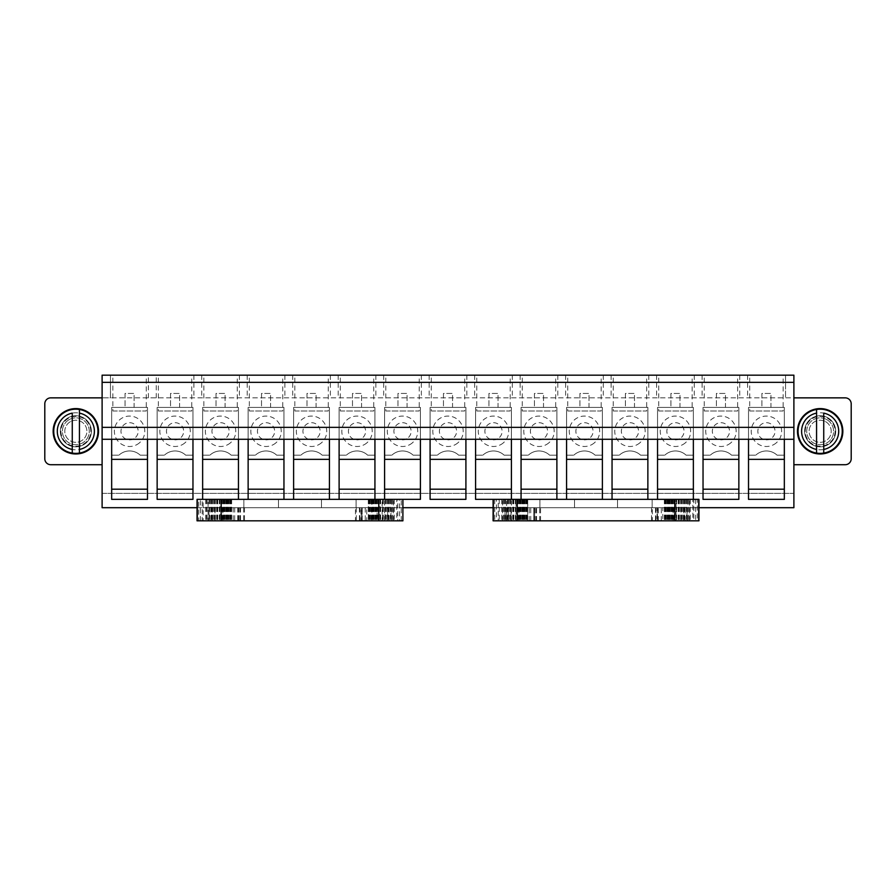 <?xml version="1.0" encoding="UTF-8"?>
<svg xmlns="http://www.w3.org/2000/svg" width="896" height="896" viewBox="0 0 896 896"><rect width="100%" height="100%" fill="white"/><g stroke="black" fill="none" stroke-linecap="round" stroke-linejoin="round"><path stroke-width="0.67" stroke-dasharray="4.48 3.36" d="M111.664 455.168L118.944 455.168L111.664 455.168L111.664 407.4L147.482 407.4L147.482 455.168L140.202 455.168L147.482 455.168L147.482 407.4L111.664 407.4L111.664 455.168M157.147 455.168L164.438 455.168L157.147 455.168L157.147 407.4L192.965 407.4L192.965 455.168L185.685 455.168L192.965 455.168L192.965 407.4L157.147 407.4L157.147 455.168M202.642 455.168L209.922 455.168L202.642 455.168L202.642 407.4L238.459 407.4L238.459 455.168L231.179 455.168L238.459 455.168L238.459 407.4L202.642 407.4L202.642 455.168M248.136 455.168L255.416 455.168L248.136 455.168L248.136 407.4L283.954 407.4L283.954 455.168L276.662 455.168L283.954 455.168L283.954 407.4L248.136 407.4L248.136 455.168M293.619 455.168L300.899 455.168L293.619 455.168L293.619 407.4L329.437 407.4L329.437 455.168L322.157 455.168L329.437 455.168L329.437 407.4L293.619 407.4L293.619 455.168M339.114 455.168L346.394 455.168L339.114 455.168L339.114 407.4L374.931 407.4L374.931 455.168L367.651 455.168L374.931 455.168L374.931 407.4L339.114 407.4L339.114 455.168M384.597 455.168L391.888 455.168L384.597 455.168L384.597 407.4L420.414 407.4L420.414 455.168L413.134 455.168L420.414 455.168L420.414 407.4L384.597 407.4L384.597 455.168M430.091 455.168L437.371 455.168L430.091 455.168L430.091 407.4L465.909 407.4L465.909 455.168L458.629 455.168L465.909 455.168L465.909 407.4L430.091 407.4L430.091 455.168M475.586 455.168L482.866 455.168L475.586 455.168L475.586 407.4L511.403 407.4L511.403 455.168L504.112 455.168L511.403 455.168L511.403 407.4L475.586 407.4L475.586 455.168M521.069 455.168L528.349 455.168L521.069 455.168L521.069 407.4L556.886 407.4L556.886 455.168L549.606 455.168L556.886 455.168L556.886 407.4L521.069 407.4L521.069 455.168M566.563 455.168L573.843 455.168L566.563 455.168L566.563 407.4L602.381 407.4L602.381 455.168L595.101 455.168L602.381 455.168L602.381 407.4L566.563 407.4L566.563 455.168M612.046 455.168L619.338 455.168L612.046 455.168L612.046 407.4L647.864 407.4L647.864 455.168L640.584 455.168L647.864 455.168L647.864 407.4L612.046 407.4L612.046 455.168M657.541 455.168L664.821 455.168L657.541 455.168L657.541 407.4L693.358 407.4L693.358 455.168L686.078 455.168L693.358 455.168L693.358 407.4L657.541 407.4L657.541 455.168M703.035 455.168L710.315 455.168L703.035 455.168L703.035 407.4L738.853 407.4L738.853 455.168L731.562 455.168L738.853 455.168L738.853 407.4L703.035 407.4L703.035 455.168M748.518 455.168L755.798 455.168L748.518 455.168L748.518 407.4L784.336 407.4L784.336 455.168L777.056 455.168L784.336 455.168L784.336 407.4L748.518 407.4L748.518 455.168M140.202 455.168A15.523 15.523 0 0 0 118.944 455.168A15.523 15.523 0 0 1 140.202 455.168M136.864 444.629A15.198 15.198 0 0 0 142.912 423.998A15.198 15.198 0 0 0 122.282 417.939A15.198 15.198 0 0 0 116.234 438.57A15.198 15.198 0 0 0 136.864 444.629M185.685 455.168A15.523 15.523 0 0 0 164.438 455.168A15.523 15.523 0 0 1 185.685 455.168M182.347 444.629A15.198 15.198 0 0 0 188.406 423.998A15.198 15.198 0 0 0 167.776 417.939A15.198 15.198 0 0 0 161.717 438.57A15.198 15.198 0 0 0 182.347 444.629M231.179 455.168A15.523 15.523 0 0 0 209.922 455.168A15.523 15.523 0 0 1 231.179 455.168M227.842 444.629A15.198 15.198 0 0 0 233.89 423.998A15.198 15.198 0 0 0 213.259 417.939A15.198 15.198 0 0 0 207.211 438.57A15.198 15.198 0 0 0 227.842 444.629M276.662 455.168A15.523 15.523 0 0 0 255.416 455.168A15.523 15.523 0 0 1 276.662 455.168M273.325 444.629A15.198 15.198 0 0 0 279.384 423.998A15.198 15.198 0 0 0 258.754 417.939A15.198 15.198 0 0 0 252.694 438.57A15.198 15.198 0 0 0 273.325 444.629M322.157 455.168A15.523 15.523 0 0 0 300.899 455.168A15.523 15.523 0 0 1 322.157 455.168M318.819 444.629A15.198 15.198 0 0 0 324.867 423.998A15.198 15.198 0 0 0 304.237 417.939A15.198 15.198 0 0 0 298.189 438.57A15.198 15.198 0 0 0 318.819 444.629M367.651 455.168A15.523 15.523 0 0 0 346.394 455.168A15.523 15.523 0 0 1 367.651 455.168M364.314 444.629A15.198 15.198 0 0 0 370.362 423.998A15.198 15.198 0 0 0 349.731 417.939A15.198 15.198 0 0 0 343.683 438.57A15.198 15.198 0 0 0 364.314 444.629M413.134 455.168A15.523 15.523 0 0 0 391.888 455.168A15.523 15.523 0 0 1 413.134 455.168M409.797 444.629A15.198 15.198 0 0 0 415.856 423.998A15.198 15.198 0 0 0 395.226 417.939A15.198 15.198 0 0 0 389.166 438.57A15.198 15.198 0 0 0 409.797 444.629M458.629 455.168A15.523 15.523 0 0 0 437.371 455.168A15.523 15.523 0 0 1 458.629 455.168M455.291 444.629A15.198 15.198 0 0 0 461.339 423.998A15.198 15.198 0 0 0 440.709 417.939A15.198 15.198 0 0 0 434.661 438.57A15.198 15.198 0 0 0 455.291 444.629M504.112 455.168A15.523 15.523 0 0 0 482.866 455.168A15.523 15.523 0 0 1 504.112 455.168M500.774 444.629A15.198 15.198 0 0 0 506.834 423.998A15.198 15.198 0 0 0 486.203 417.939A15.198 15.198 0 0 0 480.144 438.57A15.198 15.198 0 0 0 500.774 444.629M549.606 455.168A15.523 15.523 0 0 0 528.349 455.168A15.523 15.523 0 0 1 549.606 455.168M546.269 444.629A15.198 15.198 0 0 0 552.317 423.998A15.198 15.198 0 0 0 531.686 417.939A15.198 15.198 0 0 0 525.638 438.57A15.198 15.198 0 0 0 546.269 444.629M595.101 455.168A15.523 15.523 0 0 0 573.843 455.168A15.523 15.523 0 0 1 595.101 455.168M591.763 444.629A15.198 15.198 0 0 0 597.811 423.998A15.198 15.198 0 0 0 577.181 417.939A15.198 15.198 0 0 0 571.133 438.57A15.198 15.198 0 0 0 591.763 444.629M640.584 455.168A15.523 15.523 0 0 0 619.338 455.168A15.523 15.523 0 0 1 640.584 455.168M637.246 444.629A15.198 15.198 0 0 0 643.306 423.998A15.198 15.198 0 0 0 622.675 417.939A15.198 15.198 0 0 0 616.616 438.57A15.198 15.198 0 0 0 637.246 444.629M686.078 455.168A15.523 15.523 0 0 0 664.821 455.168A15.523 15.523 0 0 1 686.078 455.168M682.741 444.629A15.198 15.198 0 0 0 688.789 423.998A15.198 15.198 0 0 0 668.158 417.939A15.198 15.198 0 0 0 662.11 438.57A15.198 15.198 0 0 0 682.741 444.629M731.562 455.168A15.523 15.523 0 0 0 710.315 455.168A15.523 15.523 0 0 1 731.562 455.168M728.224 444.629A15.198 15.198 0 0 0 734.283 423.998A15.198 15.198 0 0 0 713.653 417.939A15.198 15.198 0 0 0 707.594 438.57A15.198 15.198 0 0 0 728.224 444.629M777.056 455.168A15.523 15.523 0 0 0 755.798 455.168A15.523 15.523 0 0 1 777.056 455.168M773.718 444.629A15.198 15.198 0 0 0 779.766 423.998A15.198 15.198 0 0 0 759.136 417.939A15.198 15.198 0 0 0 753.088 438.57A15.198 15.198 0 0 0 773.718 444.629M125.037 407.4L134.109 407.4L134.109 393.434L125.037 393.434L125.037 407.4L134.109 407.4L134.109 393.434L125.037 393.434L125.037 407.4M170.52 407.4L179.603 407.4L179.603 393.434L170.52 393.434L170.52 407.4L179.603 407.4L179.603 393.434L170.52 393.434L170.52 407.4M216.014 407.4L225.086 407.4L225.086 393.434L216.014 393.434L216.014 407.4L225.086 407.4L225.086 393.434L216.014 393.434L216.014 407.4M261.509 407.4L270.581 407.4L270.581 393.434L261.509 393.434L261.509 407.4L270.581 407.4L270.581 393.434L261.509 393.434L261.509 407.4M306.992 407.4L316.064 407.4L316.064 393.434L306.992 393.434L306.992 407.4L316.064 407.4L316.064 393.434L306.992 393.434L306.992 407.4M352.486 407.4L361.558 407.4L361.558 393.434L352.486 393.434L352.486 407.4L361.558 407.4L361.558 393.434L352.486 393.434L352.486 407.4M397.97 407.4L407.053 407.4L407.053 393.434L397.97 393.434L397.97 407.4L407.053 407.4L407.053 393.434L397.97 393.434L397.97 407.4M443.464 407.4L452.536 407.4L452.536 393.434L443.464 393.434L443.464 407.4L452.536 407.4L452.536 393.434L443.464 393.434L443.464 407.4M488.947 407.4L498.03 407.4L498.03 393.434L488.947 393.434L488.947 407.4L498.03 407.4L498.03 393.434L488.947 393.434L488.947 407.4M534.442 407.4L543.514 407.4L543.514 393.434L534.442 393.434L534.442 407.4L543.514 407.4L543.514 393.434L534.442 393.434L534.442 407.4M579.936 407.4L589.008 407.4L589.008 393.434L579.936 393.434L579.936 407.4L589.008 407.4L589.008 393.434L579.936 393.434L579.936 407.4M625.419 407.4L634.491 407.4L634.491 393.434L625.419 393.434L625.419 407.4L634.491 407.4L634.491 393.434L625.419 393.434L625.419 407.4M670.914 407.4L679.986 407.4L679.986 393.434L670.914 393.434L670.914 407.4L679.986 407.4L679.986 393.434L670.914 393.434L670.914 407.4M716.397 407.4L725.48 407.4L725.48 393.434L716.397 393.434L716.397 407.4L725.48 407.4L725.48 393.434L716.397 393.434L716.397 407.4M761.891 407.4L770.963 407.4L770.963 393.434L761.891 393.434L761.891 407.4L770.963 407.4L770.963 393.434L761.891 393.434L761.891 407.4M102.11 464.71L102.11 375.166L793.89 375.166L793.89 464.71L845.23 464.71A5.97 5.97 0 0 0 851.2 458.741L851.2 403.827A5.97 5.97 0 0 0 845.23 397.858L50.77 397.858A5.97 5.97 0 0 0 44.8 403.827L44.8 458.741A5.97 5.97 0 0 0 50.77 464.71L102.11 464.71L102.11 493.371L793.89 493.371L793.89 464.71M783.149 375.166L749.717 375.166L783.149 375.166L783.149 410.984L749.717 410.984L749.717 375.166M737.654 375.166L704.222 375.166L737.654 375.166L737.654 410.984L704.222 410.984L704.222 375.166M692.16 375.166L658.739 375.166L692.16 375.166L692.16 410.984L658.739 410.984L658.739 375.166M646.677 375.166L613.245 375.166L646.677 375.166L646.677 410.984L613.245 410.984L613.245 375.166M601.182 375.166L567.75 375.166L601.182 375.166L601.182 410.984L567.75 410.984L567.75 375.166M555.699 375.166L522.267 375.166L555.699 375.166L555.699 410.984L522.267 410.984L522.267 375.166M510.205 375.166L476.773 375.166L510.205 375.166L510.205 410.984L476.773 410.984L476.773 375.166M464.71 375.166L431.29 375.166L464.71 375.166L464.71 410.984L431.29 410.984L431.29 375.166M419.227 375.166L385.795 375.166L419.227 375.166L419.227 410.984L385.795 410.984L385.795 375.166M373.733 375.166L340.301 375.166L373.733 375.166L373.733 410.984L340.301 410.984L340.301 375.166M328.25 375.166L294.818 375.166L328.25 375.166L328.25 410.984L294.818 410.984L294.818 375.166M282.755 375.166L249.323 375.166L282.755 375.166L282.755 410.984L249.323 410.984L249.323 375.166M237.261 375.166L203.84 375.166L237.261 375.166L237.261 410.984L203.84 410.984L203.84 375.166M191.778 375.166L158.346 375.166L191.778 375.166L191.778 410.984L158.346 410.984L158.346 375.166M146.283 375.166L112.851 375.166L146.283 375.166L146.283 410.984L112.851 410.984L112.851 375.166M83.283 444.909A15.523 15.523 0 0 0 89.466 423.842A15.523 15.523 0 0 0 68.398 417.659A15.523 15.523 0 0 0 62.216 438.726A15.523 15.523 0 0 0 83.283 444.909A15.523 15.523 0 0 0 89.466 423.842A15.523 15.523 0 0 0 68.398 417.659A15.523 15.523 0 0 0 62.216 438.726A15.523 15.523 0 0 0 83.283 444.909M827.602 417.659A15.523 15.523 0 0 0 806.534 423.842A15.523 15.523 0 0 0 812.717 444.909A15.523 15.523 0 0 0 833.784 438.726A15.523 15.523 0 0 0 827.602 417.659A15.523 15.523 0 0 0 806.534 423.842A15.523 15.523 0 0 0 812.717 444.909A15.523 15.523 0 0 0 833.784 438.726A15.523 15.523 0 0 0 827.602 417.659M102.11 507.696L793.89 507.696L793.89 493.371L102.11 493.371L102.11 507.696M402.898 499.341L402.898 507.696L197.053 507.696L197.053 499.341L402.898 499.341L197.053 499.341L402.898 499.341L402.898 520.834L197.053 520.834L197.053 499.341L197.053 507.696L402.898 507.696L402.898 499.341L384.597 499.341L384.597 439.286L420.414 439.286L420.414 459.346L384.597 459.346M657.003 520.834L662.794 520.834L662.794 507.696L657.003 507.696L657.003 520.834L493.349 520.834L498.221 520.834L498.221 499.341L527.71 499.341L493.102 499.341L493.102 507.696L698.947 507.696L698.947 499.341L493.102 499.341L698.947 499.341L698.947 507.696L493.102 507.696L698.947 507.696M102.11 427.347L793.89 427.347M102.11 397.858L110.466 397.858L110.466 375.166L110.466 397.858L793.89 397.858M785.534 375.166L785.534 397.858L785.534 375.166M657.541 499.341L693.358 499.341L657.541 499.341L657.541 439.286L693.358 439.286L693.358 459.346L657.541 459.346M612.046 499.341L647.864 499.341L612.046 499.341L612.046 439.286L647.864 439.286L647.864 459.346L612.046 459.346M566.563 499.341L602.381 499.341L566.563 499.341L566.563 439.286L602.381 439.286L602.381 459.346L566.563 459.346M521.069 499.341L556.886 499.341L521.069 499.341L521.069 439.286L556.886 439.286L556.886 459.346L521.069 459.346M339.114 499.341L374.931 499.341L339.114 499.341L339.114 439.286L374.931 439.286L374.931 459.346L339.114 459.346M293.619 499.341L329.437 499.341L293.619 499.341L293.619 439.286L329.437 439.286L329.437 459.346L293.619 459.346M248.136 499.341L283.954 499.341L248.136 499.341L248.136 439.286L283.954 439.286L283.954 459.346L248.136 459.346M202.642 499.341L238.459 499.341L202.642 499.341L202.642 439.286L238.459 439.286L238.459 459.346L202.642 459.346M784.336 439.286L748.518 439.286L748.518 459.346L784.336 459.346L784.336 439.286M748.518 489.194L748.518 499.341L784.336 499.341L784.336 489.194L748.518 489.194L748.518 459.346M784.336 489.194L784.336 459.346M770.549 438.827A8.602 8.602 0 0 1 758.89 435.411A8.602 8.602 0 0 1 762.306 423.741A8.602 8.602 0 0 1 773.976 427.168A8.602 8.602 0 0 1 770.549 438.827M749.717 410.984L783.149 410.984M738.853 439.286L703.035 439.286L703.035 459.346L738.853 459.346L738.853 439.286M703.035 489.194L703.035 499.341L738.853 499.341L738.853 489.194L703.035 489.194L703.035 459.346M738.853 489.194L738.853 459.346M725.066 438.827A8.602 8.602 0 0 1 713.395 435.411A8.602 8.602 0 0 1 716.822 423.741A8.602 8.602 0 0 1 728.482 427.168A8.602 8.602 0 0 1 725.066 438.827M704.222 410.984L737.654 410.984M693.358 499.341L693.358 489.194L657.541 489.194M693.358 489.194L693.358 459.346M679.571 438.827A8.602 8.602 0 0 1 667.901 435.411A8.602 8.602 0 0 1 671.328 423.741A8.602 8.602 0 0 1 682.998 427.168A8.602 8.602 0 0 1 679.571 438.827M658.739 410.984L692.16 410.984M647.864 499.341L647.864 489.194L612.046 489.194M647.864 489.194L647.864 459.346M634.077 438.827A8.602 8.602 0 0 1 622.418 435.411A8.602 8.602 0 0 1 625.834 423.741A8.602 8.602 0 0 1 637.504 427.168A8.602 8.602 0 0 1 634.077 438.827M613.245 410.984L646.677 410.984M602.381 499.341L602.381 489.194L566.563 489.194M602.381 489.194L602.381 459.346M588.594 438.827A8.602 8.602 0 0 1 576.923 435.411A8.602 8.602 0 0 1 580.35 423.741A8.602 8.602 0 0 1 592.01 427.168A8.602 8.602 0 0 1 588.594 438.827M567.75 410.984L601.182 410.984M556.886 499.341L556.886 489.194L521.069 489.194M556.886 489.194L556.886 459.346M543.099 438.827A8.602 8.602 0 0 1 531.44 435.411A8.602 8.602 0 0 1 534.856 423.741A8.602 8.602 0 0 1 546.526 427.168A8.602 8.602 0 0 1 543.099 438.827M522.267 410.984L555.699 410.984M511.403 439.286L475.586 439.286L475.586 459.346L511.403 459.346L511.403 439.286M475.586 489.194L475.586 499.341L511.403 499.341L511.403 489.194L475.586 489.194L475.586 459.346M511.403 489.194L511.403 459.346M497.616 438.827A8.602 8.602 0 0 1 485.946 435.411A8.602 8.602 0 0 1 489.373 423.741A8.602 8.602 0 0 1 501.032 427.168A8.602 8.602 0 0 1 497.616 438.827M476.773 410.984L510.205 410.984M465.909 439.286L430.091 439.286L430.091 459.346L465.909 459.346L465.909 439.286M430.091 489.194L430.091 499.341L465.909 499.341L465.909 489.194L430.091 489.194L430.091 459.346M465.909 489.194L465.909 459.346M452.122 438.827A8.602 8.602 0 0 1 440.451 435.411A8.602 8.602 0 0 1 443.878 423.741A8.602 8.602 0 0 1 455.549 427.168A8.602 8.602 0 0 1 452.122 438.827M431.29 410.984L464.71 410.984M392.829 499.341L392.829 520.834L397.779 520.834L397.779 499.341L368.323 499.341L420.414 499.341L420.414 489.194L384.597 489.194M420.414 489.194L420.414 459.346M406.627 438.827A8.602 8.602 0 0 1 394.968 435.411A8.602 8.602 0 0 1 398.384 423.741A8.602 8.602 0 0 1 410.054 427.168A8.602 8.602 0 0 1 406.627 438.827M385.795 410.984L419.227 410.984M374.931 499.341L374.931 489.194L339.114 489.194M374.931 489.194L374.931 459.346M361.144 438.827A8.602 8.602 0 0 1 349.474 435.411A8.602 8.602 0 0 1 352.901 423.741A8.602 8.602 0 0 1 364.56 427.168A8.602 8.602 0 0 1 361.144 438.827M340.301 410.984L373.733 410.984M329.437 499.341L329.437 489.194L293.619 489.194M329.437 489.194L329.437 459.346M315.65 438.827A8.602 8.602 0 0 1 303.99 435.411A8.602 8.602 0 0 1 307.406 423.741A8.602 8.602 0 0 1 319.077 427.168A8.602 8.602 0 0 1 315.65 438.827M294.818 410.984L328.25 410.984M283.954 499.341L283.954 489.194L248.136 489.194M283.954 489.194L283.954 459.346M270.166 438.827A8.602 8.602 0 0 1 258.496 435.411A8.602 8.602 0 0 1 261.923 423.741A8.602 8.602 0 0 1 273.582 427.168A8.602 8.602 0 0 1 270.166 438.827M249.323 410.984L282.755 410.984M238.459 499.341L238.459 489.194L202.642 489.194M238.459 489.194L238.459 459.346M224.672 438.827A8.602 8.602 0 0 1 213.002 435.411A8.602 8.602 0 0 1 216.429 423.741A8.602 8.602 0 0 1 228.099 427.168A8.602 8.602 0 0 1 224.672 438.827M203.84 410.984L237.261 410.984M192.965 439.286L157.147 439.286L157.147 459.346L192.965 459.346L192.965 439.286M157.147 489.194L157.147 499.341L192.965 499.341L192.965 489.194L157.147 489.194L157.147 459.346M192.965 489.194L192.965 459.346M179.178 438.827A8.602 8.602 0 0 1 167.518 435.411A8.602 8.602 0 0 1 170.934 423.741A8.602 8.602 0 0 1 182.605 427.168A8.602 8.602 0 0 1 179.178 438.827M158.346 410.984L191.778 410.984M147.482 439.286L111.664 439.286L111.664 459.346L147.482 459.346L147.482 439.286M111.664 489.194L111.664 499.341L147.482 499.341L147.482 489.194L111.664 489.194L111.664 459.346M147.482 489.194L147.482 459.346M133.694 438.827A8.602 8.602 0 0 1 122.024 435.411A8.602 8.602 0 0 1 125.451 423.741A8.602 8.602 0 0 1 137.11 427.168A8.602 8.602 0 0 1 133.694 438.827M112.851 410.984L146.283 410.984M193.894 375.166L193.894 397.858M201.723 375.166L201.723 397.858M156.229 397.858L156.229 375.166M148.4 397.858L148.4 375.166M747.6 375.166L747.6 397.858M739.771 375.166L739.771 397.858M239.378 375.166L239.378 397.858M247.206 375.166L247.206 397.858M284.872 375.166L284.872 397.858M292.701 375.166L292.701 397.858M330.355 375.166L330.355 397.858M338.195 375.166L338.195 397.858M375.85 375.166L375.85 397.858M383.678 375.166L383.678 397.858M421.344 375.166L421.344 397.858M429.173 375.166L429.173 397.858M466.827 375.166L466.827 397.858M474.656 375.166L474.656 397.858M512.322 375.166L512.322 397.858M520.15 375.166L520.15 397.858M557.805 375.166L557.805 397.858M565.645 375.166L565.645 397.858M603.299 375.166L603.299 397.858M611.128 375.166L611.128 397.858M648.794 375.166L648.794 397.858M656.622 375.166L656.622 397.858M694.277 375.166L694.277 397.858M702.106 375.166L702.106 397.858M86.722 451.192A22.68 22.68 0 0 0 95.749 420.403A22.68 22.68 0 0 0 64.971 411.376A22.68 22.68 0 0 0 55.933 442.165A22.68 22.68 0 0 0 86.722 451.192M809.278 451.192A22.68 22.68 0 0 1 800.251 420.403A22.68 22.68 0 0 1 831.029 411.376A22.68 22.68 0 0 1 840.067 442.165A22.68 22.68 0 0 1 809.278 451.192M69.406 419.496A13.429 13.429 0 0 0 64.053 437.73A13.429 13.429 0 0 0 82.286 443.072A13.429 13.429 0 0 0 87.629 424.85A13.429 13.429 0 0 0 69.406 419.496A13.429 13.429 0 0 0 64.053 437.73A13.429 13.429 0 0 0 82.286 443.072A13.429 13.429 0 0 0 87.629 424.85A13.429 13.429 0 0 0 69.406 419.496M70.549 421.59A11.043 11.043 0 0 0 66.147 436.576A11.043 11.043 0 0 0 81.133 440.978A11.043 11.043 0 0 0 85.534 425.992A11.043 11.043 0 0 0 70.549 421.59A11.043 11.043 0 0 0 66.147 436.576A11.043 11.043 0 0 0 81.133 440.978A11.043 11.043 0 0 0 85.534 425.992A11.043 11.043 0 0 0 70.549 421.59M86.43 450.666A22.086 22.086 0 0 0 95.222 420.694A22.086 22.086 0 0 0 65.251 411.902A22.086 22.086 0 0 0 56.459 441.874A22.086 22.086 0 0 0 86.43 450.666M79.43 449.445L79.43 413.123M72.262 449.445L72.262 413.123M83.003 444.382A14.93 14.93 0 0 0 88.939 424.133A14.93 14.93 0 0 0 68.69 418.186A14.93 14.93 0 0 0 62.742 438.435A14.93 14.93 0 0 0 83.003 444.382A14.93 14.93 0 0 0 88.939 424.133A14.93 14.93 0 0 0 68.69 418.186A14.93 14.93 0 0 0 62.742 438.435A14.93 14.93 0 0 0 83.003 444.382M826.594 419.496A13.429 13.429 0 0 1 831.947 437.73A13.429 13.429 0 0 1 813.714 443.072A13.429 13.429 0 0 1 808.371 424.85A13.429 13.429 0 0 1 826.594 419.496A13.429 13.429 0 0 1 831.947 437.73A13.429 13.429 0 0 1 813.714 443.072A13.429 13.429 0 0 1 808.371 424.85A13.429 13.429 0 0 1 826.594 419.496M825.451 421.59A11.043 11.043 0 0 1 829.853 436.576A11.043 11.043 0 0 1 814.867 440.978A11.043 11.043 0 0 1 810.466 425.992A11.043 11.043 0 0 1 825.451 421.59A11.043 11.043 0 0 1 829.853 436.576A11.043 11.043 0 0 1 814.867 440.978A11.043 11.043 0 0 1 810.466 425.992A11.043 11.043 0 0 1 825.451 421.59M809.57 450.666A22.086 22.086 0 0 1 800.778 420.694A22.086 22.086 0 0 1 830.749 411.902A22.086 22.086 0 0 1 839.541 441.874A22.086 22.086 0 0 1 809.57 450.666M816.57 449.445L816.57 413.123M823.738 449.445L823.738 413.123M812.997 444.382A14.93 14.93 0 0 1 807.061 424.133A14.93 14.93 0 0 1 827.31 418.186A14.93 14.93 0 0 1 833.258 438.435A14.93 14.93 0 0 1 812.997 444.382A14.93 14.93 0 0 1 807.061 424.133A14.93 14.93 0 0 1 827.31 418.186A14.93 14.93 0 0 1 833.258 438.435A14.93 14.93 0 0 1 812.997 444.382M197.288 520.834L198.677 520.834L198.677 499.341L197.288 499.341L202.171 499.341L202.171 520.834L197.288 520.834M402.651 520.834L399.605 520.834L399.605 499.341L402.651 499.341L396.782 499.341L396.782 520.834L402.651 520.834M392.829 520.834L389.413 520.834L390.947 520.834L390.947 507.696L390.947 520.834L384.978 520.834L384.978 507.696L366.744 507.696L366.744 520.834L396.782 520.834M366.744 520.834L208.992 520.834L208.992 507.696L384.978 507.696M366.744 507.696L360.954 507.696L360.954 520.834M384.978 520.834L208.992 520.834L208.992 507.696L360.954 507.696M361.379 520.834L237.698 520.834L361.413 520.834L361.379 507.696L359.912 507.696L362.197 507.696L362.197 520.834M361.379 507.696L355.443 507.696L355.443 520.834M355.443 507.696L362.197 507.696M387.621 520.834L210.874 520.834L389.066 520.834L387.621 520.834L387.621 507.696L365.254 507.696L365.254 520.834M222.813 520.834L222.813 507.696L210.874 507.696L365.254 507.696M387.621 507.696L377.126 507.696L377.126 520.834M222.813 507.696L377.126 507.696M278.477 507.696L243.858 507.696L278.477 507.696L243.858 507.696L278.477 507.696L278.477 499.341L243.858 499.341L278.477 499.341L243.858 499.341L278.477 499.341L278.477 507.696M356.093 507.696L321.462 507.696L356.093 507.696L321.462 507.696L356.093 507.696L356.093 499.341L321.462 499.341L356.093 499.341L321.462 499.341L356.093 499.341L356.093 507.696M197.053 507.696L402.898 507.696M198.677 499.341L203.157 499.341L203.157 520.834L198.677 520.834M203.157 520.834L208.096 520.834L206.573 520.834L206.573 499.341L231.661 499.341L202.171 499.341M203.157 499.341L208.096 499.341L208.096 520.834M208.096 499.341L206.573 499.341M397.779 520.834L399.605 520.834M206.573 520.834L202.171 520.834M382.155 520.834L377.608 520.834L382.155 520.834L382.155 499.341L377.608 499.341L382.155 499.341M371.851 520.834L368.29 520.834L371.851 520.834L371.851 499.341L368.29 499.341L371.851 499.341M397.779 499.341L399.605 499.341M393.378 520.834L393.378 499.341L391.854 499.341L391.854 520.834M391.854 499.341L396.782 499.341M384.586 520.834L384.586 499.341L382.547 499.341L393.378 499.341M243.858 507.696L243.858 499.341L243.858 507.696M321.462 507.696L321.462 499.341L321.462 507.696M205.643 499.341L205.643 520.834M207.122 499.341L207.122 520.834M208.88 499.341L208.88 520.834M210.526 499.341L210.526 507.696M211.882 499.341L211.882 520.834M213.696 499.341L213.696 520.834M214.626 499.341L214.626 520.834M216.619 499.341L216.619 520.834M217.134 499.341L217.134 520.834M219.296 499.341L219.296 520.834M219.386 499.341L219.386 520.834M221.715 499.341L221.715 520.834M221.379 499.341L221.379 520.834M223.877 499.341L223.877 520.834M223.126 499.341L223.126 520.834M225.77 499.341L225.77 520.834M224.605 499.341L224.605 520.834M227.416 499.341L227.416 520.834M225.837 499.341L225.837 520.834M228.794 499.341L228.794 520.834M226.789 499.341L226.789 520.834M229.902 499.341L229.902 520.834M227.494 499.341L227.494 520.834M230.742 499.341L230.742 520.834M227.92 499.341L227.92 520.834M231.314 499.341L231.314 520.834M228.099 499.341L228.099 520.834M231.627 499.341L231.627 520.834M227.998 499.341L227.998 520.834M231.661 499.341L231.661 520.834M227.64 499.341L227.64 520.834M231.426 499.341L231.426 520.834M227.013 499.341L227.013 520.834M230.933 499.341L230.933 520.834M226.128 499.341L226.128 520.834M230.16 499.341L230.16 520.834M224.974 499.341L224.974 520.834M229.13 499.341L229.13 520.834M223.563 499.341L223.563 520.834M227.819 499.341L227.819 520.834M221.894 499.341L221.894 520.834M226.262 499.341L226.262 520.834M219.968 499.341L219.968 520.834L219.99 499.341M224.426 499.341L224.426 520.834M217.784 499.341L217.784 520.834M222.342 499.341L222.342 520.834M215.354 499.341L215.354 520.834M212.677 499.341L212.677 520.834M217.392 499.341L217.392 520.834M209.742 499.341L209.742 520.834M214.536 499.341L214.536 520.834M211.445 499.341L211.445 520.834M390.208 499.341L390.208 520.834M388.506 499.341L388.506 520.834M387.274 499.341L387.274 520.834M385.403 499.341L385.403 520.834M382.547 499.341L382.547 520.834M379.949 499.341L379.949 520.834L379.971 499.341M377.608 499.341L377.608 520.834M378.045 499.341L378.045 520.834M375.514 499.341L375.514 520.834M376.376 499.341L376.376 520.834M373.688 499.341L373.688 520.834M374.965 499.341L374.965 520.834M372.12 499.341L372.12 520.834M373.822 499.341L373.822 520.834M370.821 499.341L370.821 520.834M372.926 499.341L372.926 520.834M369.779 499.341L369.779 520.834M372.31 499.341L372.31 520.834M369.018 499.341L369.018 520.834M371.952 499.341L371.952 520.834M368.514 499.341L368.514 520.834M368.29 499.341L368.29 520.834L368.323 499.341M372.019 499.341L372.019 520.834M372.456 499.341L372.456 520.834M368.626 499.341L368.626 520.834M373.15 499.341L373.15 520.834M369.208 499.341L369.208 520.834M374.114 499.341L374.114 520.834M370.048 499.341L370.048 520.834M375.334 499.341L375.334 520.834M371.157 499.341L371.157 520.834M376.824 499.341L376.824 520.834M372.534 499.341L372.534 520.834M378.56 499.341L378.56 520.834M374.17 499.341L374.17 520.834M380.554 499.341L380.554 520.834M376.074 499.341L376.074 520.834M382.816 499.341L382.816 520.834M378.235 499.341L378.235 520.834M385.314 499.341L385.314 520.834M380.654 499.341L380.654 520.834M388.069 499.341L388.069 520.834M383.32 499.341L383.32 520.834M391.059 499.341L391.059 520.834M386.243 499.341L386.243 520.834M394.307 499.341L394.307 520.834M389.413 499.341L389.413 507.696M493.102 499.341L493.102 520.834L698.947 520.834L698.947 499.341L493.102 499.341L493.102 507.696M698.712 499.341L697.323 499.341L697.323 520.834L698.712 520.834L693.829 520.834L693.829 499.341L698.712 499.341M502.622 520.834L502.622 499.341L493.349 499.341L496.395 499.341L496.395 520.834M529.256 520.834L529.256 507.696L505.053 507.696L511.022 507.696L511.022 520.834L505.053 520.834L505.053 507.696L505.053 520.834L506.587 520.834L506.587 507.696M529.256 507.696L657.003 507.696M511.022 507.696L662.794 507.696M697.323 520.834L692.843 520.834L692.843 499.341L687.904 499.341L687.904 520.834L689.427 520.834L662.794 520.834M681.038 507.696L681.038 520.834L687.008 520.834L687.008 507.696L687.008 520.834L685.474 520.834L693.829 520.834M681.038 520.834L511.022 520.834M533.803 520.834L536.088 520.834L534.621 520.834L534.621 507.696L536.088 507.696L533.747 507.696L652.333 507.696L652.333 520.834L533.747 520.834L533.803 507.696M534.621 507.696L652.333 507.696M534.621 520.834L657.474 520.834L657.429 507.696M657.429 520.834L652.333 520.834M508.379 507.696L685.126 507.696L506.934 507.696L508.379 507.696L508.379 520.834L530.746 520.834L530.746 507.696M508.379 520.834L530.746 520.834M617.523 507.696L652.142 507.696L617.523 507.696L652.142 507.696L617.523 507.696L617.523 499.341L652.142 499.341L617.523 499.341L652.142 499.341L617.523 499.341L617.523 507.696M539.907 507.696L574.538 507.696L539.907 507.696L574.538 507.696L539.907 507.696L539.907 499.341L574.538 499.341L539.907 499.341L574.538 499.341L539.907 499.341L539.907 507.696M692.843 499.341L697.323 499.341M692.843 520.834L687.904 520.834M687.904 499.341L693.829 499.341M689.427 520.834L689.427 499.341M498.221 520.834L506.587 520.834L506.587 499.341M527.677 520.834L524.149 520.834L527.71 520.834L527.71 499.341L527.677 520.834M516.029 520.834L518.392 520.834L513.845 520.834L516.051 520.834L516.051 499.341L516.029 520.834M676.01 520.834L673.658 520.834L676.032 520.834L676.032 499.341L678.216 499.341L673.658 499.341L676.032 499.341L676.01 520.834M499.218 499.341L499.218 520.834M498.221 499.341L496.395 499.341M504.146 499.341L504.146 520.834M511.414 520.834L511.414 499.341L513.453 499.341L502.622 499.341M652.142 499.341L652.142 507.696L652.142 499.341M574.538 499.341L574.538 507.696L574.538 499.341M688.878 499.341L688.878 520.834M690.357 499.341L690.357 520.834M685.474 499.341L685.474 507.696M687.12 499.341L687.12 520.834M682.304 499.341L682.304 520.834M684.118 499.341L684.118 520.834M679.381 499.341L679.381 520.834M681.374 499.341L681.374 520.834M676.704 499.341L676.704 520.834M678.866 499.341L678.866 520.834M674.285 499.341L674.285 520.834M676.614 499.341L676.614 520.834M672.123 499.341L672.123 520.834M674.621 499.341L674.621 520.834M670.23 499.341L670.23 520.834M672.874 499.341L672.874 520.834M668.584 499.341L668.584 520.834M671.395 499.341L671.395 520.834M667.206 499.341L667.206 520.834M670.163 499.341L670.163 520.834M666.098 499.341L666.098 520.834M669.211 499.341L669.211 520.834M665.258 499.341L665.258 520.834M668.506 499.341L668.506 520.834M664.686 499.341L664.686 520.834M668.08 499.341L668.08 520.834M664.373 499.341L664.373 520.834M667.901 499.341L667.901 520.834M664.339 499.341L664.339 520.834M668.002 499.341L668.002 520.834M664.574 499.341L664.574 520.834M668.36 499.341L668.36 520.834M665.067 499.341L665.067 520.834M668.987 499.341L668.987 520.834M665.84 499.341L665.84 520.834M669.872 499.341L669.872 520.834M666.87 499.341L666.87 520.834M671.026 499.341L671.026 520.834M668.181 499.341L668.181 520.834M672.437 499.341L672.437 520.834M669.738 499.341L669.738 520.834M674.106 499.341L674.106 520.834M671.574 499.341L671.574 520.834M673.658 499.341L673.658 520.834M678.216 499.341L678.216 520.834M680.646 499.341L680.646 520.834M678.608 499.341L678.608 520.834M683.323 499.341L683.323 520.834M681.464 499.341L681.464 520.834M686.258 499.341L686.258 520.834M684.555 499.341L684.555 520.834M507.494 499.341L507.494 520.834M505.792 499.341L505.792 520.834M510.597 499.341L510.597 520.834M508.726 499.341L508.726 520.834M513.453 499.341L513.453 520.834M513.845 499.341L513.845 520.834M518.392 499.341L518.392 520.834M520.486 499.341L520.486 520.834M517.955 499.341L517.955 520.834M522.312 499.341L522.312 520.834M519.624 499.341L519.624 520.834M523.88 499.341L523.88 520.834M521.035 499.341L521.035 520.834M525.179 499.341L525.179 520.834M522.178 499.341L522.178 520.834M526.221 499.341L526.221 520.834M523.074 499.341L523.074 520.834M526.982 499.341L526.982 520.834M523.69 499.341L523.69 520.834M527.486 499.341L527.486 520.834M524.048 499.341L524.048 520.834M524.149 499.341L524.149 520.834M523.981 499.341L523.981 520.834M527.374 499.341L527.374 520.834M523.544 499.341L523.544 520.834M526.792 499.341L526.792 520.834M522.85 499.341L522.85 520.834M525.952 499.341L525.952 520.834M521.886 499.341L521.886 520.834M524.843 499.341L524.843 520.834M520.666 499.341L520.666 520.834M523.466 499.341L523.466 520.834M519.176 499.341L519.176 520.834M521.83 499.341L521.83 520.834M517.44 499.341L517.44 520.834M519.926 499.341L519.926 520.834M515.446 499.341L515.446 520.834M517.765 499.341L517.765 520.834M513.184 499.341L513.184 520.834M515.346 499.341L515.346 520.834M510.686 499.341L510.686 520.834M512.68 499.341L512.68 520.834M507.931 499.341L507.931 520.834M509.757 499.341L509.757 520.834M504.941 499.341L504.941 520.834M501.693 499.341L501.693 520.834M503.171 499.341L503.171 520.834M84.717 447.53A18.502 18.502 0 0 0 92.086 422.408A18.502 18.502 0 0 0 66.976 415.038A18.502 18.502 0 0 0 59.606 440.16A18.502 18.502 0 0 0 84.717 447.53M811.283 447.53A18.502 18.502 0 0 0 836.394 440.16A18.502 18.502 0 0 0 829.024 415.038A18.502 18.502 0 0 0 803.914 422.408A18.502 18.502 0 0 0 811.283 447.53M200.346 520.834L200.346 499.341M401.274 520.834L401.274 499.341M238.997 507.696L238.997 520.834M233.206 507.696L233.206 520.834M214.962 520.834L214.962 507.696M356.283 507.696L356.283 520.834M244.496 507.696L244.496 520.834M238.571 507.696L238.571 520.834M243.667 507.696L243.667 520.834M237.754 507.696L237.754 520.834M359.419 507.696L359.419 520.834M240.531 507.696L240.531 520.834M234.696 507.696L234.696 520.834M212.318 507.696L212.318 520.834M695.654 499.341L695.654 520.834M494.726 499.341L494.726 520.834M535.046 520.834L535.046 507.696M540.557 520.834L540.557 507.696M539.717 520.834L539.717 507.696M651.504 507.696L651.504 520.834M658.246 520.834L658.246 507.696M536.581 520.834L536.581 507.696M518.874 520.834L518.874 507.696M655.469 507.696L655.469 520.834M661.304 520.834L661.304 507.696M673.187 520.834L673.187 507.696M683.682 520.834L683.682 507.696M359.912 507.696L359.912 520.834M361.413 507.696L361.413 520.834M362.253 507.696L362.253 520.834M238.526 507.696L238.526 520.834M237.698 507.696L237.698 520.834M240.038 507.696L240.038 520.834M389.066 507.696L389.066 520.834M210.874 507.696L210.874 520.834M536.088 520.834L536.088 507.696M534.587 520.834L534.587 507.696M533.747 520.834L533.747 507.696M657.474 520.834L657.474 507.696M658.302 520.834L658.302 507.696M655.962 520.834L655.962 507.696M506.934 520.834L506.934 507.696M685.126 520.834L685.126 507.696"/><path stroke-width="1.34" d="M197.053 507.696L102.11 507.696L102.11 375.166L793.89 375.166L793.89 507.696L698.947 507.696M402.898 507.696L493.102 507.696M102.11 382.334L793.89 382.334M102.11 427.347L793.89 427.347M102.11 464.71L50.77 464.71A5.97 5.97 0 0 1 44.8 458.741L44.8 403.827A5.97 5.97 180 0 1 50.77 397.858L102.11 397.858M793.89 397.858L845.23 397.858A5.97 5.97 0 0 1 851.2 403.827L851.2 458.741A5.97 5.97 0 0 1 845.23 464.71L793.89 464.71M793.89 439.286L147.482 439.286L147.482 499.341L111.664 499.341L111.664 439.286L102.11 439.286M784.336 439.286L784.336 499.341L748.518 499.341L748.518 439.286M738.853 439.286L738.853 499.341L703.035 499.341L703.035 439.286M693.358 439.286L693.358 499.341M657.541 439.286L657.541 499.341M647.864 439.286L647.864 499.341M612.046 439.286L612.046 499.341M602.381 439.286L602.381 499.341M566.563 439.286L566.563 499.341M556.886 439.286L556.886 499.341M521.069 439.286L521.069 499.341M511.403 439.286L511.403 499.341M517.227 499.341L698.947 499.341L698.947 520.834L517.227 520.834L517.227 499.341L475.586 499.341L475.586 439.286M465.909 439.286L465.909 499.341L430.091 499.341L430.091 439.286M420.414 439.286L420.414 499.341L402.898 499.341L402.898 520.834L402.898 499.341M384.597 439.286L384.597 499.341M374.931 439.286L374.931 499.341M339.114 439.286L339.114 499.341M329.437 439.286L329.437 499.341M293.619 439.286L293.619 499.341M283.954 439.286L283.954 499.341M248.136 439.286L248.136 499.341M238.459 439.286L238.459 499.341M202.642 439.286L202.642 499.341M192.965 439.286L192.965 499.341L157.147 499.341L157.147 439.286M147.482 439.286L111.664 439.286M784.336 459.346L748.518 459.346M784.336 489.194L748.518 489.194M738.853 459.346L703.035 459.346M738.853 489.194L703.035 489.194M693.358 459.346L657.541 459.346M693.358 489.194L657.541 489.194M647.864 459.346L612.046 459.346M647.864 489.194L612.046 489.194M602.381 459.346L566.563 459.346M602.381 489.194L566.563 489.194M556.886 459.346L521.069 459.346M556.886 489.194L521.069 489.194M511.403 459.346L475.586 459.346M511.403 489.194L475.586 489.194M465.909 459.346L430.091 459.346M465.909 489.194L430.091 489.194M420.414 459.346L384.597 459.346M420.414 489.194L384.597 489.194M374.931 459.346L339.114 459.346M374.931 489.194L339.114 489.194M329.437 459.346L293.619 459.346M329.437 489.194L293.619 489.194M283.954 459.346L248.136 459.346M283.954 489.194L248.136 489.194M238.459 459.346L202.642 459.346M238.459 489.194L202.642 489.194M192.965 459.346L157.147 459.346M192.965 489.194L157.147 489.194M147.482 459.346L111.664 459.346M147.482 489.194L111.664 489.194M64.971 411.376A22.68 22.68 180 0 0 55.933 442.165A22.68 22.68 180 0 0 86.722 451.192A22.68 22.68 180 0 0 95.749 420.403A22.68 22.68 180 0 0 64.971 411.376M831.029 411.376A22.68 22.68 180 0 0 800.251 420.403A22.68 22.68 180 0 0 809.278 451.192A22.68 22.68 180 0 0 840.067 442.165A22.68 22.68 180 0 0 831.029 411.376M79.43 449.445L79.43 409.483A22.086 22.086 0 0 0 54.062 434.986A22.086 22.086 0 0 0 86.43 450.666A22.086 22.086 0 0 0 79.43 409.483L79.43 413.123A18.502 18.502 0 0 1 79.43 449.445L79.43 453.085L79.43 449.445M72.262 449.445L72.262 413.123A18.502 18.502 0 0 0 72.262 449.445L72.262 453.085L72.262 449.445M816.57 449.445L816.57 409.483A22.086 22.086 0 0 1 841.938 434.986A22.086 22.086 0 0 1 809.57 450.666A22.086 22.086 0 0 1 816.57 409.483L816.57 413.123A18.502 18.502 0 0 0 816.57 449.445L816.57 453.085L816.57 449.445M823.738 449.445L823.738 413.123A18.502 18.502 0 0 1 823.738 449.445L823.738 453.085L823.738 449.445M402.651 520.834L197.053 520.834L197.053 499.341L402.651 499.341M517.227 520.834L493.102 520.834L493.102 499.341M221.166 520.834L221.166 499.341M378.773 520.834L378.773 499.341M674.834 499.341L674.834 520.834M197.288 520.834L197.288 499.341M698.712 499.341L698.712 520.834M493.349 499.341L493.349 520.834"/></g></svg>
